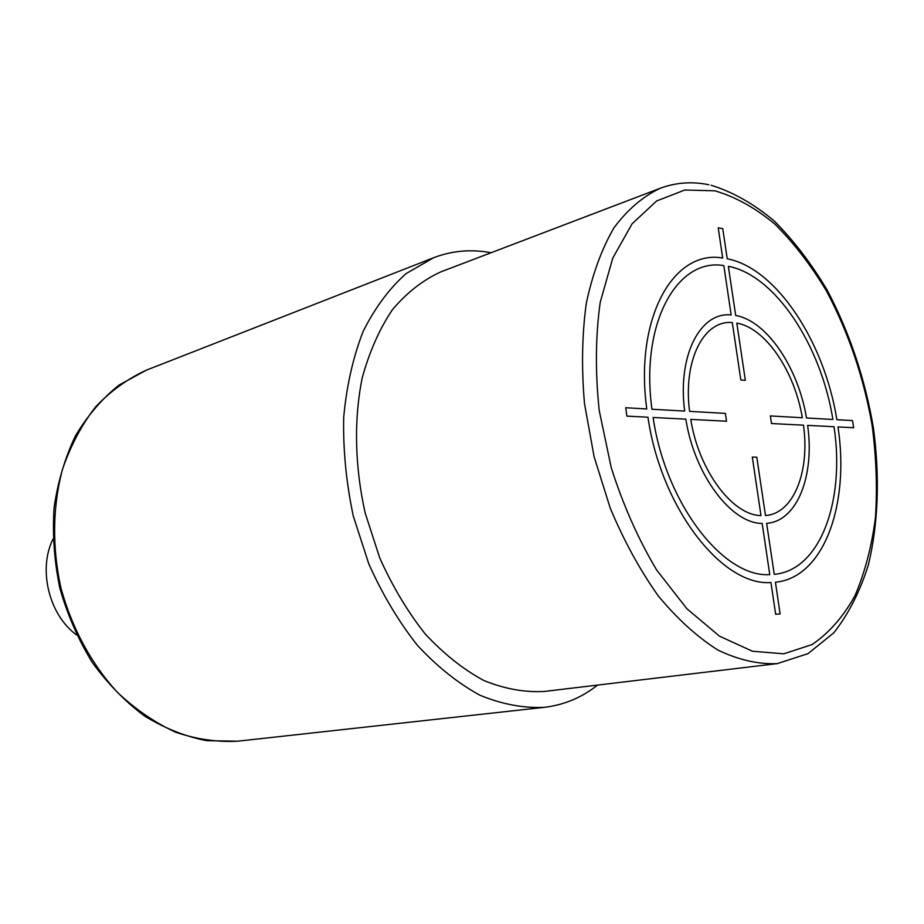<?xml version="1.0" encoding="UTF-8"?>
<svg xmlns="http://www.w3.org/2000/svg" width="924" height="924" viewBox="0 0 924 924"><rect width="100%" height="100%" fill="white"/><g stroke="black" fill="none" stroke-linecap="round" stroke-linejoin="round"><path stroke-width="1.39" d="M544.409 691.441L544.109 691.475C524.509 692.515 504.4 688.854 483.795 680.491C463.282 669.392 443.739 653.857 425.156 633.887C407.576 611.63 392.434 586.301 379.729 557.9L365.188 513.028C354.735 466.47 353.788 419.519 362.162 378.147C369.346 351.836 379.441 329.002 392.446 309.644C406.814 292.665 422.926 280.088 440.771 271.899L660.186 188.288C642.931 196.419 627.5 209.632 613.883 227.928C601.674 249.018 592.457 274.243 586.243 303.626C582.016 334.915 581.427 368.226 584.488 403.545L594.097 456.652L610.244 508.142C623.943 540.84 639.939 570.073 658.211 595.818C677.361 618.941 697.239 637.017 717.844 650.011C738.403 659.898 758.211 664.425 777.269 663.617L808.061 653.626L833.887 632.732C848.509 614.044 859.955 591.556 868.248 565.28C878.378 523.92 879.96 476.599 873.411 427.962C864.991 378.586 849.606 332.686 827.246 290.252C811.434 263.675 793.785 240.61 774.312 221.055C754.03 203.961 732.963 192.03 711.122 185.25M491.083 252.726L486.44 251.952C468.249 249.295 450.612 251.236 433.529 257.773L406.086 273.608C389.247 288.577 374.925 307.877 363.097 331.497C353.072 357.288 346.604 385.909 343.693 417.336C343.012 449.792 346.211 482.663 353.268 515.962L368.826 563.952C382.397 594.34 398.579 621.436 417.348 645.252C437.179 666.631 458.038 683.286 479.926 695.218C501.905 704.25 523.354 708.292 544.259 707.345L546.477 707.079C565.361 704.423 582.397 697.089 597.574 685.088M76.611 634.961C49.087 615.084 37.849 569.461 52.991 539.073M780.133 613.894L775.421 582.224C823.85 577.743 849.861 504.527 837.987 426.934L853.661 427.731L852.54 420.593L836.867 419.704C824.508 342.042 776.46 268.179 727.234 258.778L722.741 228.655L718.214 227.812L722.707 258.039C673.561 249.203 634.314 317.995 646.777 408.951L625.71 407.75L626.888 416.135L647.955 417.209C661.03 508.292 722.36 586.44 770.939 582.513L775.663 614.287L780.133 613.894M653.118 417.475C665.603 503.719 723.527 577.904 769.761 574.613L762.161 523.434C731.242 523.527 694.478 474.901 685.839 419.149L653.118 417.475M690.748 419.404C698.798 470.593 732.443 515.326 760.995 515.592L752.298 457.08L756.791 457.207L765.476 515.523C793.612 513.686 810.036 471.702 803.476 425.167L771.505 423.538L770.362 415.939L802.344 417.752C794.628 371.171 765.488 327.916 736.821 323.111L745.345 380.33L740.829 379.972L732.293 322.568C703.834 319.808 682.905 360.291 689.593 411.365L725.375 413.398L726.53 421.228L690.748 419.404M723.827 265.592L731.161 314.945C700.276 311.584 677.327 355.463 684.672 411.088L651.94 409.24C640.17 323.123 677.119 257.6 723.827 265.592M832.905 419.484C821.09 345.38 775.155 275.075 728.355 266.32L735.689 315.511C766.77 320.743 798.244 367.648 806.502 417.983L832.905 419.484M774.243 574.347L766.643 523.342C797.169 521.309 814.818 475.675 807.634 425.387L834.026 426.726C845.275 500.773 820.293 570.293 774.243 574.347M783.818 653.811L812.115 644.548C829.082 632.963 843.369 616.666 854.989 595.645C864.899 572.476 871.725 546.465 875.444 517.625C877.384 487.733 876.275 456.918 872.106 425.19C863.582 376.877 848.347 332.097 826.391 290.852C810.902 265.084 793.762 242.862 774.947 224.162C755.451 207.946 735.446 196.835 714.91 190.818L684.788 190.021L656.618 200.97L632.062 223.851L612.774 258.096L600.219 302.298C595.506 336.001 595.16 372.072 599.214 410.487L611.261 467.74C623.18 505.185 638.334 539.304 656.721 570.096L686.948 608.801L719.53 636.197L752.436 651.235L783.818 653.811M146.408 370.143L119.023 385.077C102.137 398.602 87.63 415.511 75.479 435.782C65.015 457.692 57.877 481.658 54.066 507.669C52.356 534.372 54.285 561.226 59.852 588.253C67.464 614.76 78.24 639.443 92.157 662.289C107.611 683.564 125.063 701.466 144.514 716.008C164.68 728.308 185.389 736.532 206.618 740.678L237.791 741.187C217.348 742.307 196.673 739.339 175.756 732.258C155.093 722.822 135.666 709.528 117.464 692.388C91.545 664.24 71.829 628.008 60.938 587.976C51.987 547.458 52.622 506.202 62.509 469.242C70.663 445.611 81.693 424.809 95.599 406.86C110.845 390.875 127.778 378.644 146.408 370.143L433.529 257.773M708.835 184.754C692.076 181.289 675.86 182.467 660.186 188.288M544.109 691.475L777.569 663.582M237.791 741.187L544.259 707.345"/></g></svg>
